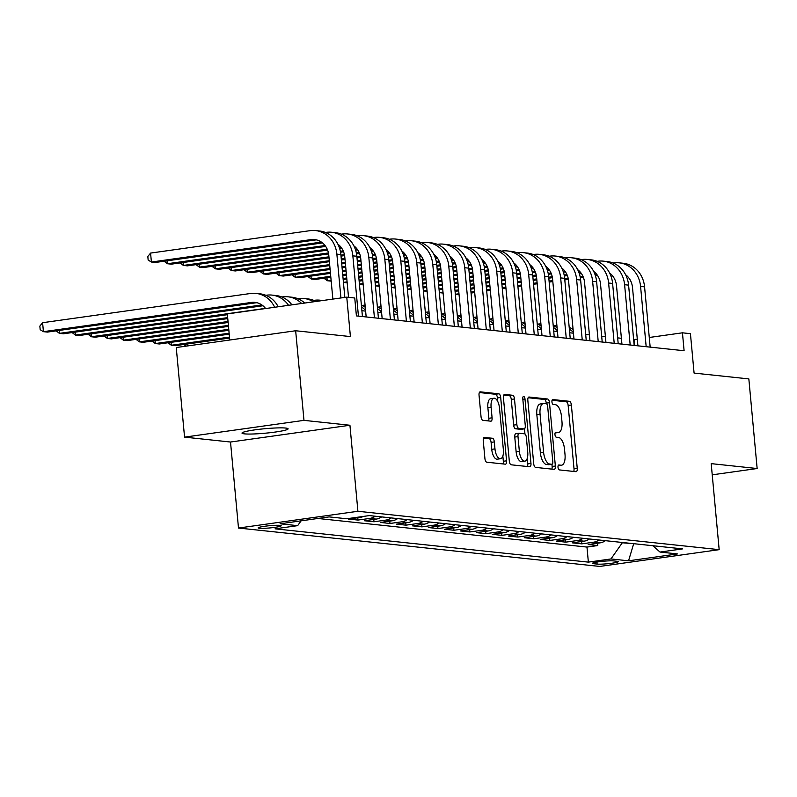 <?xml version="1.0" encoding="UTF-8"?>
<svg xmlns="http://www.w3.org/2000/svg" width="797" height="797" viewBox="0 0 797 797"><rect width="100%" height="100%" fill="white"/><g stroke="black" fill="none" stroke-linecap="round" stroke-linejoin="round"><path stroke-width="1.2" d="M558.01 467.331A2.481 1.076 82 0 0 559.335 469.911L576.002 471.685A3.547 1.544 82 0 0 576.171 471.685A3.547 1.544 82 0 0 577.247 468.337L571.369 405.006A3.547 1.544 82 0 0 569.476 401.319L552.809 399.546A2.481 1.076 82 0 0 552.69 399.556A2.481 1.076 82 0 0 551.942 401.897A2.481 1.076 82 0 0 553.267 404.477L555.419 404.707A11.357 4.931 82 0 1 561.486 416.492L561.975 421.772A11.357 4.931 82 0 1 558.538 432.492A11.357 4.931 82 0 1 558 432.502L555.848 432.273A2.481 1.076 82 0 0 555.728 432.273A2.481 1.076 82 0 0 554.971 434.614A2.481 1.076 82 0 0 556.296 437.194L558.458 437.423A11.357 4.931 82 0 1 564.525 449.219L565.013 454.489A11.357 4.931 82 0 1 561.576 465.209A11.357 4.931 82 0 1 561.038 465.219L558.876 464.99A2.481 1.076 82 0 0 558.757 464.99A2.481 1.076 82 0 0 558.01 467.331M244.39 433.857A23.153 2.252 174.7 0 0 270.402 432.671A23.153 2.252 174.7 0 0 288.096 428.826A23.153 2.252 174.7 0 0 285.705 428.059A23.153 2.252 174.7 0 0 259.692 429.254A23.153 2.252 174.7 0 0 241.999 433.1A23.153 2.252 174.7 0 0 244.39 433.857M259.354 528.272A11.576 1.126 174.7 0 0 272.355 527.674A11.576 1.126 174.7 0 0 281.202 525.751A11.576 1.126 174.7 0 0 280.006 525.372A11.576 1.126 174.7 0 0 267.005 525.97A11.576 1.126 174.7 0 0 258.158 527.893A11.576 1.126 174.7 0 0 259.354 528.272M484.506 437.404A3.547 1.544 82 0 0 484.337 437.404A3.547 1.544 82 0 0 483.261 440.751L484.915 458.524A3.547 1.544 82 0 0 486.808 462.21L505.318 464.173A3.547 1.544 82 0 0 505.487 464.173A3.547 1.544 82 0 0 506.563 460.825L500.685 397.494A3.547 1.544 82 0 0 498.792 393.808L480.282 391.845A3.547 1.544 82 0 0 480.113 391.845A3.547 1.544 82 0 0 479.037 395.192L481.029 416.652A3.547 1.544 82 0 0 482.922 420.338L490.842 421.185A3.547 1.544 82 0 0 491.012 421.175A3.547 1.544 82 0 0 492.088 417.827L491.101 407.187A9.494 4.115 82 0 1 493.981 398.231A9.494 4.115 82 0 1 499.5 408.084L503.365 449.767A9.494 4.115 82 0 1 500.486 458.733A9.494 4.115 82 0 1 494.967 448.88L494.329 441.927A3.547 1.544 82 0 0 492.426 438.25L484.178 437.453M712.229 474.833L757.15 468.526L748.841 378.914L694.087 373.096L690.431 333.674L682.441 332.817L684.105 350.74L356.408 315.911L354.745 297.998L346.755 297.142L227.334 313.918L229.755 340.01M303.976 420.358L184.555 437.135L230.512 442.026L349.933 425.249L303.976 420.358L295.657 330.755L350.411 336.573L346.755 297.142M349.933 425.249L357.913 511.276L719.173 549.661L599.762 566.438L238.492 528.042L357.913 511.276M757.15 468.526L711.193 463.635L719.173 549.661M533.711 463.705A3.547 1.544 82 0 0 535.604 467.391L554.114 469.363A3.547 1.544 82 0 0 554.284 469.363A3.547 1.544 82 0 0 555.36 466.006L549.482 402.684A3.547 1.544 82 0 0 547.589 398.998L529.078 397.026A3.547 1.544 82 0 0 528.909 397.026A3.547 1.544 82 0 0 527.833 400.383L533.711 463.705M529.716 466.763L511.206 464.8A3.547 1.544 82 0 1 509.313 461.114L503.435 397.783A3.547 1.544 82 0 1 504.511 394.435A3.547 1.544 82 0 1 504.68 394.435L512.601 395.272A3.547 1.544 82 0 1 514.493 398.958L516.874 424.642A3.547 1.544 82 0 0 518.777 428.328L524.028 428.886A3.547 1.544 82 0 0 524.197 428.886A3.547 1.544 82 0 0 525.273 425.538L522.792 398.799A2.481 1.076 82 0 1 523.549 396.458A2.481 1.076 82 0 1 524.994 399.028L530.961 463.416A3.547 1.544 82 0 1 529.885 466.763A3.547 1.544 82 0 1 529.716 466.763M184.555 437.135L176.247 347.532L295.657 330.755M332.867 517.293L342.013 518.259M358.052 517.163L360.194 517.392L348.419 519.046L358.002 520.072L357.793 517.731M375.238 516.217A14.466 12.961 96.1 0 1 369.788 518.409L376.184 519.096L364.398 520.75L373.992 521.766L373.773 519.435M391.227 517.92A14.466 12.961 96.1 0 1 385.768 520.112L392.164 520.79L380.388 522.443L389.982 523.47L389.763 521.128M407.207 519.614A14.466 12.961 96.1 0 1 401.758 521.816L408.154 522.493L396.368 524.147L405.962 525.163L405.743 522.832M423.197 521.318A14.466 12.961 96.1 0 1 417.748 523.509L424.134 524.187L412.358 525.841L421.952 526.867L421.733 524.526M439.177 523.011A14.466 12.961 96.1 0 1 433.727 525.213L440.123 525.89L428.338 527.544L437.932 528.56L437.712 526.229M455.167 524.715A14.466 12.961 96.1 0 1 449.717 526.907L456.103 527.584L444.327 529.238L453.921 530.264L453.702 527.923M471.147 526.409A14.466 12.961 96.1 0 1 465.697 528.61L472.093 529.288L460.307 530.941L469.901 531.958L469.682 529.626M487.136 528.112A14.466 12.961 96.1 0 1 481.687 530.304L488.073 530.981L476.297 532.635L485.891 533.661L485.672 531.32M503.116 529.806A14.466 12.961 96.1 0 1 497.667 532.007L504.063 532.685L492.287 534.339L501.871 535.355L501.652 533.024M519.106 531.509A14.466 12.961 96.1 0 1 513.657 533.701L520.043 534.379L508.267 536.042L517.861 537.058L517.642 534.717M535.096 533.203A14.466 12.961 96.1 0 1 529.636 535.405L536.032 536.082L524.257 537.736L533.841 538.752L533.631 536.421M551.076 534.907A14.466 12.961 96.1 0 1 545.626 537.098L552.022 537.776L540.236 539.439L549.83 540.456L549.611 538.114M567.066 536.6A14.466 12.961 96.1 0 1 561.606 538.802L568.002 539.479L556.226 541.133L565.81 542.149L565.601 539.818M583.045 538.304A14.466 12.961 96.1 0 1 577.596 540.496L583.992 541.173L572.206 542.837L581.8 543.853L593.576 542.199A14.466 12.961 -83.9 0 0 599.035 539.997M581.581 541.512L581.8 543.853M617.127 561.277L613.61 560.909A11.208 1.096 174.7 0 0 601.018 561.486A11.208 1.096 174.7 0 0 592.44 563.349A11.208 1.096 174.7 0 0 593.606 563.718L597.122 564.087A11.208 1.096 174.7 0 0 609.715 563.509A11.208 1.096 174.7 0 0 618.293 561.646A11.208 1.096 174.7 0 0 617.127 561.277M301.117 520.83L297.65 525.651L275.065 528.829L588.365 562.124L610.96 558.946L622.507 542.498M297.65 525.651L280.066 523.788L329.121 516.894L346.705 518.757L369.3 515.589L682.611 548.884L660.016 552.062L677.599 553.925L628.544 560.819L610.96 558.946M317.883 518.468L586.971 547.071L597.78 545.547L588.196 544.53L599.972 542.877A14.466 12.961 -83.9 0 0 605.421 540.685M577.596 540.496L565.81 542.149M561.606 538.802L549.83 540.456M545.626 537.098L533.841 538.752M529.636 535.405L517.861 537.058M513.657 533.701L501.871 535.355M497.667 532.007L485.891 533.661M481.687 530.304L469.901 531.958M465.697 528.61L453.921 530.264M449.717 526.907L437.932 528.56M433.727 525.213L421.952 526.867M417.748 523.509L405.962 525.163M401.758 521.816L389.982 523.47M385.768 520.112L373.992 521.766M369.788 518.409L358.002 520.072M622.537 542.797L634.94 543.823M633.705 543.684L628.544 560.819M230.512 442.026L238.492 528.042M637.301 339.163L633.645 339.582M621.391 338.277L617.655 337.878M605.401 336.583L601.675 336.185M589.421 334.879L585.685 334.481M573.432 333.186L569.706 332.787M557.452 331.482L553.716 331.084M541.462 329.789L537.736 329.39M525.482 328.085L521.746 327.687M509.492 326.381L505.766 325.993M493.512 324.688L489.776 324.289M477.523 322.984L473.787 322.596M461.543 321.291L457.807 320.892M445.553 319.587L441.817 319.198M429.573 317.893L425.837 317.495M413.583 316.19L409.847 315.801M397.603 314.496L393.867 314.098M381.614 312.793L377.878 312.394M365.634 311.099L361.898 310.7M682.441 332.817L649.276 337.48M634.571 345.48L634.023 339.622M597.571 543.215L597.78 545.547M586.971 547.071L588.365 562.124M652.803 545.716L660.016 552.062M583.992 541.173A14.466 12.961 -83.9 0 0 589.441 538.981M568.002 539.479A14.466 12.961 -83.9 0 0 573.451 537.288M552.022 537.776A14.466 12.961 -83.9 0 0 557.472 535.584M536.032 536.082A14.466 12.961 -83.9 0 0 541.482 533.89M520.043 534.379A14.466 12.961 -83.9 0 0 525.502 532.187M504.063 532.685A14.466 12.961 -83.9 0 0 509.512 530.493M488.073 530.981A14.466 12.961 -83.9 0 0 493.532 528.79M472.093 529.288A14.466 12.961 -83.9 0 0 477.542 527.086M456.103 527.584A14.466 12.961 -83.9 0 0 461.563 525.392M440.123 525.89A14.466 12.961 -83.9 0 0 445.573 523.689M424.134 524.187A14.466 12.961 -83.9 0 0 429.593 521.995M408.154 522.493A14.466 12.961 -83.9 0 0 413.603 520.292M392.164 520.79A14.466 12.961 -83.9 0 0 397.623 518.598M376.184 519.096A14.466 12.961 -83.9 0 0 381.633 516.894M360.194 517.392A14.466 12.961 -83.9 0 0 363.601 516.386M558.149 465.687A11.357 4.931 82 0 0 558.348 465.667L561.576 465.209M555.111 432.96A11.357 4.931 82 0 0 555.31 432.94L558.538 432.492M573.701 471.445A3.547 1.544 82 0 0 574.019 468.785L568.151 405.464A3.547 1.544 82 0 0 566.249 401.778L552.072 400.263M546.314 403.74L546.254 403.133A3.547 1.544 82 0 0 544.361 399.446L528.152 397.723M551.813 469.114A3.547 1.544 82 0 0 552.132 466.464L551.932 464.262A2.481 1.076 82 0 0 552.052 464.252A2.481 1.076 82 0 0 552.809 461.901L547.649 406.321A2.481 1.076 82 0 0 546.324 403.74L544.042 403.491A11.357 4.931 82 0 0 543.514 403.501A11.357 4.931 82 0 0 540.067 414.221L543.594 452.218A11.357 4.931 82 0 0 549.661 464.013L551.932 464.252L548.705 464.701A2.481 1.076 82 0 0 548.824 464.701A2.481 1.076 82 0 0 548.934 464.671M543.514 403.501L540.286 403.959A11.357 4.931 82 0 0 536.839 414.679L540.067 414.221M548.705 464.701L546.433 464.462A11.357 4.931 82 0 1 540.366 452.676L536.839 414.679M503.754 395.133L509.373 395.73L512.601 395.272M521.128 429.294A3.547 1.544 82 0 1 520.969 429.344A3.547 1.544 82 0 1 520.8 429.344L515.549 428.786A3.547 1.544 82 0 1 513.647 425.1L511.266 399.417A3.547 1.544 82 0 0 509.373 395.73M524.476 428.786L524.964 434.016M527.235 458.434L527.734 463.874L530.961 463.416M519.355 451.291A9.494 4.115 82 0 0 524.874 461.144A9.494 4.115 82 0 0 527.744 452.188L526.379 437.503A3.547 1.544 82 0 0 524.486 433.817L519.236 433.259A3.547 1.544 82 0 0 519.066 433.259A3.547 1.544 82 0 0 517.99 436.607L519.355 451.291L516.127 451.75A9.494 4.115 82 0 0 521.646 461.602L524.874 461.144M518.907 433.299L516.008 433.707A3.547 1.544 82 0 0 515.838 433.707A3.547 1.544 82 0 0 514.762 437.065L517.99 436.607M516.127 451.75L514.762 437.065M527.415 466.524A3.547 1.544 82 0 0 527.734 463.874M500.486 458.733L497.258 459.182A9.494 4.115 82 0 1 491.739 449.329L491.101 442.385A3.547 1.544 82 0 0 489.199 438.699L483.58 438.101M493.981 398.231L490.753 398.679A9.494 4.115 82 0 0 487.874 407.646L491.101 407.187M488.541 420.936A3.547 1.544 82 0 0 488.86 418.286L487.874 407.646M497.796 401.598L497.458 397.952A3.547 1.544 82 0 0 495.565 394.266L479.356 392.542M503.017 463.934A3.547 1.544 82 0 0 503.335 461.274L502.847 456.023M553.576 325.863L554.323 325.764A27.128 24.299 96.1 0 1 556.904 325.555M569.357 329.111A27.128 24.299 96.1 0 1 573.362 332.349M569.207 327.428A27.128 24.299 96.1 0 1 573.083 329.36M613.132 263.03L613.879 262.93A27.128 24.299 96.1 0 1 619.239 262.841L623.234 263.259A27.128 24.299 96.1 0 1 644.574 286.84L650.173 347.133M619.239 262.841A27.128 24.299 96.1 0 1 640.579 286.412L646.178 346.715M637.919 345.838L632.509 287.548A18.082 16.199 -83.9 0 0 625.595 274.716M596.774 274.407L595.06 274.646M582.966 276.35L580.146 276.748M568.211 278.422L564.704 278.92M552.729 280.594L549.083 281.112M537.108 282.796L533.452 283.304M521.487 284.987L517.831 285.505M505.856 287.179L502.21 287.697M490.235 289.381L486.588 289.889M474.613 291.572L470.957 292.091M458.982 293.764L455.336 294.282M455.346 294.332L459.072 294.731M597.421 275.304L595.379 275.593M583.354 277.286L580.326 277.705M568.4 279.378L564.794 279.886M552.819 281.57L549.173 282.088M537.198 283.762L533.552 284.28M521.577 285.964L517.92 286.472M505.946 288.155L502.299 288.673M490.324 290.347L486.678 290.865M474.703 292.549L471.047 293.057M537.586 324.17L538.334 324.06A27.128 24.299 96.1 0 1 540.914 323.851M553.377 327.408A27.128 24.299 96.1 0 1 557.372 330.655M553.218 325.724A27.128 24.299 96.1 0 1 557.093 327.657M521.607 322.466L522.354 322.367A27.128 24.299 96.1 0 1 524.934 322.157M537.387 325.714A27.128 24.299 96.1 0 1 541.392 328.952M537.238 324.03A27.128 24.299 96.1 0 1 541.113 325.963M505.617 320.773L506.364 320.663A27.128 24.299 96.1 0 1 508.944 320.454M521.407 324.01A27.128 24.299 96.1 0 1 525.402 327.258M521.248 322.327A27.128 24.299 96.1 0 1 525.123 324.259M489.637 319.069L490.384 318.969A27.128 24.299 96.1 0 1 492.964 318.76M505.418 322.317A27.128 24.299 96.1 0 1 509.422 325.555M505.268 320.633A27.128 24.299 96.1 0 1 509.144 322.566M597.152 261.336L597.899 261.227A27.128 24.299 96.1 0 1 603.259 261.137L607.254 261.565A27.128 24.299 96.1 0 1 628.594 285.137L634.183 345.44M603.259 261.137A27.128 24.299 96.1 0 1 624.599 284.708L630.188 345.011M621.939 344.135L616.529 285.844A18.082 16.199 -83.9 0 0 609.615 273.022M580.794 272.713L579.08 272.953M566.986 274.646L564.156 275.045M552.231 276.728L548.715 277.217M536.75 278.9L533.093 279.408M521.118 281.092L517.472 281.61M505.497 283.294L501.851 283.802M489.876 285.485L486.22 285.993M474.245 287.677L470.599 288.195M458.624 289.879L454.977 290.387M443.002 292.071L439.356 292.579M439.356 292.638L443.092 293.037M581.441 273.61L579.399 273.889M567.374 275.583L564.346 276.011M552.411 277.685L548.814 278.193M536.839 279.877L533.183 280.385M521.208 282.068L517.562 282.576M505.587 284.26L501.941 284.778M489.966 286.462L486.309 286.97M474.345 288.653L470.688 289.162M458.713 290.845L455.067 291.363M581.162 259.633L581.91 259.533A27.128 24.299 96.1 0 1 587.269 259.443L591.264 259.862A27.128 24.299 96.1 0 1 612.604 283.443L618.203 343.736M587.269 259.443A27.128 24.299 96.1 0 1 608.609 283.015L614.208 343.318M605.949 342.431L600.539 284.15A18.082 16.199 -83.9 0 0 593.626 271.319M564.804 271.01L563.09 271.249M550.996 272.953L548.177 273.351M536.242 275.025L532.735 275.523M520.76 277.197L517.114 277.715M505.139 279.398L501.482 279.906M489.507 281.59L485.861 282.108M473.886 283.782L470.24 284.3M458.265 285.984L454.619 286.492M442.644 288.175L438.988 288.683M427.013 290.367L423.366 290.885M423.376 290.935L427.102 291.333M565.452 271.907L563.409 272.195M551.385 273.879L548.356 274.307M536.431 275.981L532.824 276.489M520.849 278.173L517.203 278.691M505.228 280.365L501.572 280.883M489.607 282.566L485.951 283.074M473.976 284.758L470.33 285.276M458.355 286.95L454.708 287.468M442.733 289.152L439.077 289.66M565.183 257.939L565.93 257.829A27.128 24.299 96.1 0 1 571.29 257.74L575.285 258.168A27.128 24.299 96.1 0 1 596.624 281.74L602.213 342.043M571.29 257.74A27.128 24.299 96.1 0 1 592.629 281.311L598.218 341.614M589.959 340.737L584.56 282.447A18.082 16.199 -83.9 0 0 577.646 269.625M548.814 269.316L547.111 269.555M535.016 271.249L532.187 271.647M520.262 273.321L516.745 273.819M504.77 275.503L501.124 276.011M489.149 277.695L485.503 278.213M473.528 279.896L469.881 280.405M457.906 282.088L454.25 282.596M442.275 284.28L438.629 284.798M426.654 286.482L423.008 286.99M411.033 288.673L407.387 289.181M407.387 289.241L411.122 289.64M549.472 270.213L547.429 270.492M535.405 272.185L532.366 272.614M520.441 274.288L516.835 274.796M504.87 276.479L501.213 276.987M489.238 278.671L485.592 279.179M473.617 280.863L469.971 281.381M457.996 283.065L454.34 283.573M442.365 285.256L438.719 285.764M426.744 287.448L423.097 287.966M549.193 256.236L549.94 256.136A27.128 24.299 96.1 0 1 555.3 256.046L559.295 256.465A27.128 24.299 96.1 0 1 580.634 280.036L586.233 340.339M555.3 256.046A27.128 24.299 96.1 0 1 576.639 279.617L582.238 339.911M573.979 339.034L568.57 280.753A18.082 16.199 -83.9 0 0 561.656 267.922M532.834 267.613L531.121 267.852M519.026 269.555L516.207 269.954M504.272 271.628L500.765 272.116M488.79 273.799L485.144 274.317M473.169 276.001L469.513 276.509M457.538 278.193L453.892 278.701M441.917 280.385L438.27 280.903M426.295 282.586L422.649 283.094M410.674 284.778L407.018 285.286M395.043 286.97L391.397 287.488M391.407 287.538L395.133 287.936M533.482 268.509L531.44 268.798M519.415 270.482L516.386 270.91M504.461 272.584L500.855 273.092M488.88 274.776L485.234 275.294M473.259 276.967L469.602 277.486M457.627 279.169L453.981 279.677M442.006 281.361L438.36 281.879M426.385 283.553L422.739 284.071M410.764 285.754L407.108 286.262M473.647 317.375L474.394 317.266A27.128 24.299 96.1 0 1 476.975 317.057M489.438 320.613A27.128 24.299 96.1 0 1 493.433 323.861M489.278 318.93A27.128 24.299 96.1 0 1 493.154 320.862M533.213 254.542L533.96 254.432A27.128 24.299 96.1 0 1 539.32 254.343L543.315 254.771A27.128 24.299 96.1 0 1 564.655 278.342L570.244 338.645M539.32 254.343A27.128 24.299 96.1 0 1 560.66 277.914L566.249 338.217M557.99 337.34L552.59 279.05A18.082 16.199 -83.9 0 0 545.676 266.228M516.845 265.919L515.141 266.158M503.046 267.852L500.217 268.25M488.292 269.924L484.775 270.422M472.8 272.106L469.154 272.614M457.179 274.298L453.533 274.816M441.558 276.489L437.912 277.007M425.937 278.691L422.28 279.199M410.306 280.883L406.659 281.401M394.684 283.074L391.038 283.593M379.063 285.276L375.417 285.784M375.417 285.844L379.153 286.243M517.502 266.816L515.46 267.095M503.435 268.788L500.396 269.217M488.471 270.89L484.865 271.398M472.89 273.082L469.244 273.59M457.269 275.274L453.623 275.782M441.648 277.466L438.001 277.984M426.026 279.667L422.37 280.175M410.395 281.859L406.749 282.367M394.774 284.051L391.128 284.569M457.667 315.672L458.414 315.572A27.128 24.299 96.1 0 1 460.995 315.363M473.448 318.92A27.128 24.299 96.1 0 1 477.453 322.157M473.298 317.236A27.128 24.299 96.1 0 1 477.174 319.169M517.223 252.838L517.97 252.739A27.128 24.299 96.1 0 1 523.33 252.649L527.325 253.067A27.128 24.299 96.1 0 1 548.665 276.639L554.264 336.942M523.33 252.649A27.128 24.299 96.1 0 1 544.67 276.22L550.259 336.513M542.01 335.637L536.6 277.356A18.082 16.199 -83.9 0 0 529.686 264.524M500.865 264.215L499.151 264.455M487.057 266.158L484.237 266.557M472.302 268.23L468.795 268.719M456.82 270.402L453.174 270.92M441.199 272.604L437.543 273.112M425.568 274.796L421.922 275.304M409.947 276.987L406.301 277.505M394.326 279.189L390.679 279.697M378.705 281.381L375.048 281.889M363.073 283.573L359.427 284.091M359.437 284.14L363.163 284.539M501.512 265.112L499.47 265.401M487.445 267.085L484.417 267.513M472.482 269.187L468.885 269.695M456.91 271.378L453.264 271.887M441.289 273.57L437.633 274.088M425.658 275.772L422.012 276.28M410.037 277.964L406.39 278.472M394.415 280.155L390.769 280.674M378.794 282.357L375.138 282.865M441.677 313.978L442.425 313.869A27.128 24.299 96.1 0 1 445.005 313.659M457.468 317.216A27.128 24.299 96.1 0 1 461.463 320.464M457.309 315.532A27.128 24.299 96.1 0 1 461.184 317.465M501.243 251.145L501.98 251.035A27.128 24.299 96.1 0 1 507.35 250.945L511.345 251.374A27.128 24.299 96.1 0 1 532.685 274.945L538.274 335.248M507.35 250.945A27.128 24.299 96.1 0 1 528.68 274.517L534.279 334.82M526.02 333.943L520.62 275.652A18.082 16.199 -83.9 0 0 513.706 262.831M484.875 262.522L483.171 262.761M471.077 264.455L468.247 264.853M456.322 266.527L452.806 267.025M440.831 268.709L437.184 269.217M425.209 270.9L421.563 271.418M409.588 273.092L405.942 273.61M393.967 275.294L390.311 275.802M378.336 277.486L374.69 278.004M362.715 279.677L359.068 280.195M347.093 281.879L343.437 282.387M343.447 282.447L347.183 282.845M485.532 263.408L483.49 263.697M471.455 265.391L468.427 265.819M456.502 267.493L452.895 268.001M440.92 269.675L437.274 270.193M425.299 271.877L421.653 272.385M409.678 274.068L406.032 274.586M394.057 276.26L390.4 276.778M378.426 278.462L374.779 278.97M362.804 280.654L359.158 281.172M425.698 312.275L426.435 312.175A27.128 24.299 96.1 0 1 429.015 311.966M441.478 315.522A27.128 24.299 96.1 0 1 445.473 318.76M441.329 313.839A27.128 24.299 96.1 0 1 445.204 315.771M485.253 249.441L486.001 249.341A27.128 24.299 96.1 0 1 491.36 249.242L495.355 249.67A27.128 24.299 96.1 0 1 516.695 273.241L522.294 333.545M491.36 249.242A27.128 24.299 96.1 0 1 512.7 272.823L518.289 333.116M510.04 332.239L504.631 273.959A18.082 16.199 -83.9 0 0 497.717 261.127M468.895 260.818L467.181 261.057M455.087 262.761L452.258 263.159M440.333 264.833L436.826 265.321M424.851 267.005L421.205 267.523M409.23 269.207L405.573 269.715M393.598 271.398L389.952 271.907M377.977 273.59L374.331 274.108M362.356 275.792L358.7 276.3M346.735 277.984L343.079 278.492M331.104 280.175L327.238 280.723L331.193 281.142M469.543 261.715L467.5 262.004M455.476 263.687L452.447 264.116M440.512 265.79L436.915 266.298M424.94 267.981L421.294 268.489M409.319 270.173L405.663 270.691M393.688 272.375L390.042 272.883M378.067 274.567L374.421 275.075M362.446 276.758L358.799 277.276M346.825 278.96L343.168 279.468M326.969 277.804L327.238 280.723L323.941 278.223M409.708 310.581L410.455 310.471A27.128 24.299 96.1 0 1 413.035 310.262M425.498 313.819A27.128 24.299 96.1 0 1 429.493 317.067M425.339 312.135A27.128 24.299 96.1 0 1 429.214 314.068M469.274 247.747L470.011 247.638A27.128 24.299 96.1 0 1 475.381 247.548L479.376 247.977A27.128 24.299 96.1 0 1 500.715 271.548L506.304 331.851M475.381 247.548A27.128 24.299 96.1 0 1 496.71 271.119L502.309 331.422M494.05 330.546L488.651 272.255A18.082 16.199 -83.9 0 0 481.737 259.423M452.905 259.125L451.202 259.364M439.107 261.057L436.278 261.456M424.353 263.13L420.836 263.628M408.861 265.311L405.215 265.819M393.24 267.503L389.594 268.021M377.619 269.695L373.962 270.213M361.997 271.897L358.341 272.405M346.366 274.088L342.72 274.606M330.745 276.28L311.248 279.02L315.243 279.448L330.835 277.256M453.563 260.011L451.52 260.3M439.486 261.994L436.457 262.422M424.532 264.096L420.926 264.604M408.951 266.278L405.304 266.796M393.329 268.479L389.683 268.988M377.708 270.671L374.062 271.189M362.087 272.863L358.431 273.381M346.456 275.065L342.81 275.573M310.979 276.101L311.248 279.02L307.961 276.529M185.98 346.167L183.997 344.463M393.728 308.877L394.465 308.778A27.128 24.299 96.1 0 1 397.045 308.569M409.509 312.125A27.128 24.299 96.1 0 1 413.504 315.363M409.349 310.441A27.128 24.299 96.1 0 1 413.235 312.374M187.026 344.035L187.205 345.988M453.284 246.044L454.031 245.944A27.128 24.299 96.1 0 1 459.391 245.845L463.386 246.273A27.128 24.299 96.1 0 1 484.725 269.844L490.324 330.147M459.391 245.845A27.128 24.299 96.1 0 1 480.73 269.426L486.319 329.719M478.07 328.842L472.661 270.552A18.082 16.199 -83.9 0 0 465.747 257.73M436.925 257.421L435.212 257.66M423.117 259.364L420.288 259.762M408.363 261.436L404.856 261.924M392.881 263.608L389.225 264.126M377.26 265.809L373.604 266.318M361.629 268.001L357.983 268.509M346.008 270.193L342.361 270.711M330.386 272.395L295.269 277.326L299.264 277.745L330.476 273.361M437.573 258.318L435.531 258.607M423.506 260.29L420.477 260.719M408.542 262.392L404.946 262.9M392.971 264.584L389.325 265.092M377.35 266.776L373.693 267.294M361.718 268.978L358.072 269.486M346.097 271.169L342.451 271.677M295 274.407L295.269 277.326L291.971 274.826M229.486 337.091L171.305 345.26L175.31 345.689L229.576 338.058M171.036 342.341L171.305 345.26L168.018 342.76M377.738 307.184L378.485 307.074A27.128 24.299 96.1 0 1 381.066 306.865M393.529 310.422A27.128 24.299 96.1 0 1 397.524 313.669M393.369 308.738A27.128 24.299 96.1 0 1 397.245 310.671M437.304 244.35L438.041 244.241A27.128 24.299 96.1 0 1 443.401 244.151L447.406 244.579A27.128 24.299 96.1 0 1 468.746 268.151L474.335 328.444M443.401 244.151A27.128 24.299 96.1 0 1 464.741 267.722L470.34 328.025M462.081 327.149L456.671 268.858A18.082 16.199 -83.9 0 0 449.767 256.026M420.936 255.727L419.232 255.967M407.128 257.66L404.308 258.059M392.383 259.732L388.866 260.23M376.891 261.914L373.245 262.422M361.27 264.106L357.624 264.614M345.649 266.298L341.993 266.816M330.018 268.499L279.279 275.623L283.274 276.051L330.117 269.466M421.593 256.614L419.541 256.903M407.516 258.597L404.487 259.025M392.562 260.699L388.956 261.207M376.981 262.88L373.335 263.399M361.36 265.082L357.714 265.59M345.739 267.274L342.082 267.792M279.01 272.704L279.279 275.623L275.991 273.132M229.128 333.196L155.325 343.557L159.32 343.985L229.217 334.162M155.056 340.638L155.325 343.557L152.028 341.066M361.758 305.48L362.496 305.381A27.128 24.299 96.1 0 1 365.076 305.171M377.539 308.728A27.128 24.299 96.1 0 1 381.534 311.966M377.38 307.044A27.128 24.299 96.1 0 1 381.265 308.977M421.314 242.647L422.061 242.547A27.128 24.299 96.1 0 1 427.421 242.447L431.416 242.876A27.128 24.299 96.1 0 1 452.756 266.447L458.345 326.75M427.421 242.447A27.128 24.299 96.1 0 1 448.761 266.029L454.35 326.322M446.101 325.445L440.691 267.154A18.082 16.199 -83.9 0 0 433.777 254.333M404.956 254.024L403.242 254.263M391.148 255.967L388.318 256.365M376.393 258.039L372.886 258.527M360.911 260.211L357.255 260.729M345.28 262.402L341.634 262.92M329.659 264.604L263.299 273.929L267.294 274.347L329.749 265.58M405.603 254.92L403.561 255.209M391.536 256.893L388.508 257.321M376.573 258.995L372.976 259.503M361.001 261.187L357.355 261.695M345.38 263.379L341.724 263.897M263.03 271.01L263.299 273.929L260.001 271.428M228.769 329.3L139.336 341.863L143.33 342.292L228.859 330.277M139.067 338.944L139.336 341.863L136.048 339.363M361.559 307.024A27.128 24.299 96.1 0 1 365.554 310.272M361.4 305.341A27.128 24.299 96.1 0 1 365.275 307.273M405.324 240.953L406.072 240.843A27.128 24.299 96.1 0 1 411.431 240.754L415.436 241.172A27.128 24.299 96.1 0 1 436.766 264.753L442.365 325.046M411.431 240.754A27.128 24.299 96.1 0 1 432.771 264.325L438.37 324.628M430.111 323.751L424.701 265.461A18.082 16.199 -83.9 0 0 417.797 252.629M388.966 252.33L387.262 252.569M375.158 254.263L372.338 254.661M360.413 256.335L356.897 256.833M344.922 258.517L341.275 259.025M329.3 260.709L247.309 272.225L251.304 272.654L329.39 261.685M389.623 253.217L387.571 253.506M375.546 255.199L372.518 255.618M360.593 257.301L356.986 257.8M345.011 259.483L341.365 260.001M247.04 269.306L247.309 272.225L244.012 269.735M228.4 325.405L123.356 340.16L127.351 340.588L228.49 326.381M123.087 337.241L123.356 340.16L120.058 337.669M389.344 239.249L390.092 239.15A27.128 24.299 96.1 0 1 395.451 239.05L399.446 239.479A27.128 24.299 96.1 0 1 420.786 263.05L426.375 323.353M395.451 239.05A27.128 24.299 96.1 0 1 416.791 262.631L422.38 322.924M414.131 322.048L408.722 263.757A18.082 16.199 -83.9 0 0 401.808 250.935M372.986 250.627L371.272 250.866M359.178 252.569L356.349 252.968M344.424 254.641L340.917 255.13M328.942 256.813L231.329 270.532L235.324 270.95L329.031 257.79M373.634 251.523L371.591 251.812M359.567 253.496L356.538 253.924M344.603 255.598L341.006 256.106M231.05 267.613L231.329 270.532L228.032 268.031M228.042 321.51L107.366 338.466L111.361 338.884L228.131 322.486M107.097 335.547L107.366 338.466L104.078 335.965M313.799 300.389L314.546 300.28A27.128 24.299 96.1 0 1 319.906 300.19A27.128 24.299 96.1 0 1 322.307 300.579M373.355 237.556L374.102 237.446A27.128 24.299 96.1 0 1 379.462 237.357L383.467 237.775A27.128 24.299 96.1 0 1 404.796 261.356L410.395 321.649M379.462 237.357A27.128 24.299 96.1 0 1 400.801 260.928L406.4 321.231M398.141 320.354L392.732 262.064A18.082 16.199 -83.9 0 0 385.818 249.232M356.996 248.923L355.293 249.172M343.188 250.866L340.369 251.264M328.444 252.938L215.339 268.828L219.334 269.256L328.623 253.904M357.644 249.82L355.601 250.109M343.577 251.802L340.548 252.221M215.07 265.909L215.339 268.828L212.042 266.337M227.683 317.614L91.386 336.762L95.381 337.191L227.773 318.591M91.117 333.843L91.386 336.762L88.088 334.272M297.809 298.686L298.556 298.586A27.128 24.299 96.1 0 1 303.916 298.486A27.128 24.299 96.1 0 1 313.44 301.824M303.916 298.486L307.921 298.915A27.128 24.299 96.1 0 1 316.07 301.455M357.375 235.852L358.122 235.753A27.128 24.299 96.1 0 1 363.482 235.653L367.477 236.081A27.128 24.299 96.1 0 1 388.816 259.653L394.405 319.956M363.482 235.653A27.128 24.299 96.1 0 1 384.821 259.234L390.41 319.527M382.161 318.651L376.752 260.36A18.082 16.199 -83.9 0 0 369.838 247.538M341.016 247.229L339.303 247.469M327.208 249.172L199.36 267.134L203.355 267.553L327.597 250.099M341.664 248.126L339.622 248.415M199.081 264.205L199.36 267.134L196.062 264.634M265.471 308.359L75.396 335.069L79.391 335.487L227.414 314.695M75.127 332.15L75.396 335.069L72.109 332.568M281.829 296.992L282.576 296.882A27.128 24.299 96.1 0 1 287.936 296.793A27.128 24.299 96.1 0 1 301.625 303.488M287.936 296.793L291.931 297.211A27.128 24.299 96.1 0 1 304.723 303.049M341.385 234.159L342.132 234.049A27.128 24.299 96.1 0 1 347.492 233.959L351.487 234.378A27.128 24.299 96.1 0 1 372.827 257.959L378.426 318.252M347.492 233.959A27.128 24.299 96.1 0 1 368.832 257.531L374.431 317.834M366.172 316.957L360.762 258.666A18.082 16.199 -83.9 0 0 353.848 245.835M325.027 245.526L183.37 265.431L187.365 265.859L325.674 246.422M183.101 262.512L183.37 265.431L180.072 262.94M261.844 304.932L59.416 333.365L63.411 333.794L262.94 305.759M59.147 330.446L59.416 333.365L56.119 330.875M265.839 295.288L266.587 295.189A27.128 24.299 96.1 0 1 271.946 295.089A27.128 24.299 96.1 0 1 288.554 305.321M271.946 295.089L275.941 295.518A27.128 24.299 96.1 0 1 291.911 304.852M325.405 232.455L326.152 232.355A27.128 24.299 96.1 0 1 331.512 232.256L335.507 232.684A27.128 24.299 96.1 0 1 356.847 256.255L362.436 316.558M331.512 232.256A27.128 24.299 96.1 0 1 352.852 255.837L358.441 316.13M348.528 297.331L344.782 256.963A18.082 16.199 -83.9 0 0 337.868 244.141M321.4 242.099L167.39 263.737L171.385 264.156L322.506 242.926M167.111 260.808L167.39 263.737L164.092 261.237M256.993 302.74A18.082 16.199 -83.9 0 0 255.429 302.87L47.422 332.09L43.427 331.672L40.179 329.699L39.85 326.112L42.6 322.705L250.607 293.485A27.128 24.299 96.1 0 1 255.967 293.396A27.128 24.299 96.1 0 1 274.666 307.273M265.61 308.549A18.082 16.199 -83.9 0 0 255.01 302.382A18.082 16.199 -83.9 0 0 251.434 302.442L43.427 331.672L42.6 322.705M255.967 293.396L259.961 293.814A27.128 24.299 96.1 0 1 278.203 306.775M332.857 299.094L328.792 255.269A18.082 16.199 -83.9 0 0 314.566 239.548A18.082 16.199 -83.9 0 0 310.999 239.608L151.4 262.034L150.573 253.077L310.163 230.652A27.128 24.299 96.1 0 1 315.522 230.562L319.517 230.981A27.128 24.299 96.1 0 1 340.857 254.562L344.832 297.411M315.522 230.562A27.128 24.299 96.1 0 1 336.862 254.133L340.927 297.958M316.548 239.907A18.082 16.199 -83.9 0 0 314.994 240.036L155.395 262.462L151.4 262.034L148.152 260.061L147.824 256.475L150.573 253.077M593.576 542.199L599.972 542.877M596.933 562.044L597.122 564.087M593.516 562.772L593.606 563.718M558.169 465.617L561.038 465.219M555.14 432.901L558 432.502M566.249 401.778L569.476 401.319M568.151 405.464L571.369 405.006M574.019 468.785L577.247 468.337M544.361 399.446L547.589 398.998M546.254 403.133L549.482 402.684M552.132 466.464L555.36 466.006M540.366 452.676L543.594 452.218M546.433 464.462L549.661 464.013M511.266 399.417L514.493 398.958M513.647 425.1L516.874 424.642M515.549 428.786L518.777 428.328M520.8 429.344L524.028 428.886M522.842 399.337L524.994 399.028M489.199 438.699L492.426 438.25M491.101 442.385L494.329 441.927M491.739 449.329L494.967 448.88M488.86 418.286L492.088 417.827M495.565 394.266L498.792 393.808M497.458 397.952L500.685 397.494M503.335 461.274L506.563 460.825M644.574 286.84L640.579 286.412M628.594 285.137L624.599 284.708M612.604 283.443L608.609 283.015M596.624 281.74L592.629 281.311M580.634 280.036L576.639 279.617M564.655 278.342L560.66 277.914M548.665 276.639L544.67 276.22M532.685 274.945L528.68 274.517M516.695 273.241L512.7 272.823M500.715 271.548L496.71 271.119M484.725 269.844L480.73 269.426M468.746 268.151L464.741 267.722M452.756 266.447L448.761 266.029M436.766 264.753L432.771 264.325M420.786 263.05L416.791 262.631M404.796 261.356L400.801 260.928M388.816 259.653L384.821 259.234M372.827 257.959L368.832 257.531M356.847 256.255L352.852 255.837M255.429 302.87L251.434 302.442M340.857 254.562L336.862 254.133M314.994 240.036L310.999 239.608M548.824 464.701L552.052 464.252M520.969 429.344L524.197 428.886M515.838 433.707L519.066 433.259M322.855 300.499L319.906 300.19"/></g></svg>
